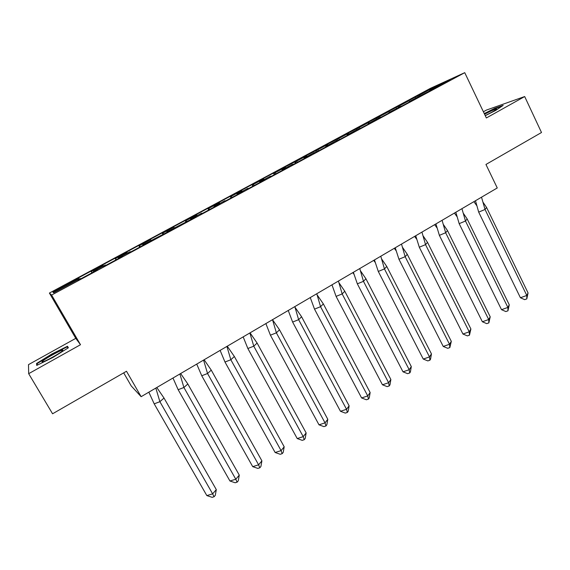<?xml version="1.0" encoding="UTF-8"?>
<svg xmlns="http://www.w3.org/2000/svg" width="570" height="570" viewBox="0 0 570 570"><rect width="100%" height="100%" fill="white"/><g stroke="black" fill="none" stroke-linecap="round" stroke-linejoin="round"><path stroke-width="0.85" d="M80.505 344.715L75.767 338.352L28.5 364.629L28.671 373.678L80.505 344.715L51.606 295.06L464.742 72.668L486.353 117.969L524.685 96.551L486.424 110.074L483.389 111.763M524.685 96.551L541.5 132.511L485.946 164.466L497.261 187.965L141.132 396.684L131.235 385.947L123.697 372.866M28.671 373.678L52.575 413.784L126.497 371.255L141.132 396.684M75.767 338.352L49.398 293.058L430.378 88.35L464.742 72.668M51.606 295.06L49.398 293.058M400.339 106.668L389.025 112.404L389.061 112.946M54.157 292.538L52.903 292.189L53.694 292.788L80.163 278.552L77.634 280.062L78.318 280.169L97.37 269.916L93.395 271.434L105.243 265.057L102.864 266.489L103.883 266.411L122.636 256.322L118.268 258.053L129.931 251.776L127.701 253.13L129.048 252.873L147.495 242.941L142.757 244.879L171.969 229.774L166.868 231.912L196.066 216.807L190.608 219.137L201.744 213.144L199.928 214.27L202.186 213.515L219.792 204.039L213.992 206.561L224.958 200.661L223.276 201.709L225.813 200.797L243.148 191.47L237.02 194.171L247.829 188.357L246.268 189.34L249.083 188.271L266.154 179.087L259.706 181.965L270.351 176.237L268.919 177.156L272.004 175.945L288.819 166.889L282.057 169.938L292.545 164.303L291.234 165.15L294.576 163.797L311.142 154.876L304.081 158.097L314.412 152.539L313.215 153.323L316.813 151.827L333.129 143.049L325.784 146.419L335.965 140.947L338.715 140.042L354.796 131.385L347.166 134.919L357.205 129.518L360.304 128.421L376.15 119.9L368.249 123.576L378.138 118.254L381.572 116.978L397.19 108.571L389.025 112.404M52.903 292.189L78.603 278.374L79.08 279.129M92.24 272.681L91.179 271.47L93.822 270.045L92.974 270.08L75.09 279.692L78.603 278.374M91.449 271.463L102.963 265.278L103.455 266.019M116.43 259.656L115.247 258.531L117.848 257.134L116.708 257.327L99.095 266.788L102.963 265.278M115.617 258.466L126.96 252.375L127.466 253.101M140.256 246.839L139.422 245.67L138.952 245.784L141.517 244.409L140.085 244.758L122.735 254.085L126.96 252.375M139.422 245.67L150.594 239.671L151.114 240.383M163.725 234.206L162.87 233.066L162.308 233.23L164.83 231.876L163.127 232.375L146.027 241.566L150.594 239.671M162.87 233.066L173.871 227.152L174.406 227.85M186.846 221.766L185.97 220.647L185.321 220.861L187.808 219.521L185.827 220.17L168.977 229.226L173.871 227.152M185.97 220.647L196.814 214.819L197.355 215.503M209.625 209.511L208.734 208.413L207.993 208.67L210.437 207.352L208.207 208.15L191.598 217.07L196.814 214.819M208.734 208.413L219.414 202.671L219.97 203.34M232.076 197.427L231.156 196.351L230.33 196.664L232.745 195.36L230.259 196.294L213.885 205.093L219.414 202.671M231.156 196.351L241.687 190.694L242.257 191.356M254.191 185.528L253.258 184.473L252.353 184.822L254.733 183.547L251.997 184.616L235.859 193.287L241.687 190.694M253.258 184.473L263.632 178.895L264.216 179.543M275.994 173.793L275.046 172.76L274.049 173.159L276.4 171.898L273.422 173.095L257.519 181.645L263.632 178.895M275.046 172.76L285.271 167.267L285.862 167.893M297.483 162.229L296.514 161.217L295.445 161.659L297.761 160.412L278.873 170.166L285.271 167.267M296.514 161.217L306.596 155.795L307.194 156.422M318.666 150.829L317.682 149.839L316.535 150.323L318.815 149.091L299.92 158.852L306.596 155.795M317.682 149.839L327.615 144.495L328.235 145.101M339.549 139.593L338.552 138.617L337.333 139.144L339.578 137.933L320.682 147.701L327.615 144.495M338.552 138.617L348.348 133.352L348.968 133.95M360.126 128.499L359.129 127.559L357.832 128.122L360.055 126.925L341.152 136.693L348.348 133.352M359.129 127.559L368.783 122.365L369.417 122.949M380.361 117.505L379.413 116.651L378.053 117.249L380.24 116.073L361.337 125.849L368.783 122.365M379.413 116.651L388.94 111.528L389.581 112.098M400.161 106.54L399.42 105.892L397.995 106.526L400.154 105.372L381.252 115.147L388.94 111.528M399.42 105.892L408.818 100.84L409.509 101.432M419.862 95.881L419.157 95.283L417.668 95.952L419.791 94.812L400.895 104.588L408.818 100.84M419.157 95.283L439.242 84.481L450.243 79.472L429.702 90.523L429.709 91.072M400.254 106.497L398.01 107.701L402.534 105.699L417.924 97.413L409.502 101.382L438.366 86.412L429.702 90.523M93.395 271.434L93.637 271.926M118.268 258.053L118.496 258.552M142.757 244.879L142.963 245.385M166.868 231.912L167.053 232.417M190.608 219.137L190.779 219.649M213.992 206.561L214.142 207.074M237.02 194.171L237.163 194.691M259.706 181.965L259.827 182.493M282.057 169.938L282.164 170.473M304.081 158.097L304.173 158.631M325.784 146.419L325.862 146.96M347.166 134.919L347.23 135.46M368.249 123.576L368.298 124.125M409.502 101.382L409.531 101.93M439.292 85.358L439.242 84.481M415.879 97.954L415.33 96.829M418.067 96.779L417.668 95.952M396.442 108.407L395.886 107.281M376.742 119.009L376.172 117.876M356.763 129.753L356.186 128.613M336.535 140.697L335.93 139.5M316.179 152.09L315.388 150.544M295.388 163.355L294.555 161.738M274.277 174.719L273.422 173.095M252.859 186.24L251.997 184.616M398.401 107.352L397.995 106.526M80.605 278.937L80.398 278.573M91.955 272.831L91.179 271.47M93.893 271.79L93.687 271.427M96.636 270.315L96.43 269.952M105.792 265.385L105.585 265.029M116.009 259.884L115.247 258.531M118.874 258.345L118.667 257.989M121.567 256.892L121.367 256.536M130.58 252.047L130.38 251.684M139.707 247.131L138.952 245.784M143.455 245.114L143.262 244.758M146.112 243.689L145.913 243.333M154.99 238.908L154.791 238.552M163.049 234.569L162.308 233.23M167.666 232.09L167.473 231.734M186.048 222.193L185.321 220.861M191.499 219.265L191.306 218.909M208.706 210.002L207.993 208.67M214.976 206.632L214.783 206.276M231.042 197.982L230.33 196.664M253.044 186.141L252.353 184.822M274.74 174.47L274.049 173.159M296.122 162.963L295.445 161.659M317.205 151.62L316.535 150.323M337.953 140.363L337.333 139.144M358.302 129.041L357.832 128.122M378.48 118.104L378.053 117.249M485.255 115.667L495.644 110.459L503.16 105.372L494.732 108.328L484.258 113.587M68.364 347.786L67.517 346.254L51.842 354.006L36.53 363.51L36.729 365.42L52.903 357.447L68.364 347.786M37.349 364.893L36.53 363.51M37.371 365.106L37.2 363.575L52.034 354.355L51.842 354.006M475.48 200.733L478.686 212.126L485.027 209.468L481.522 197.191M473.905 201.652L476.677 205.535M486.573 207.466L528.062 292.937L526.808 295.459L526.801 298.887L524.678 299.649L520.424 297.754L526.808 295.459L485.027 209.468L486.573 207.466L483.218 202.507M520.424 297.754L478.686 212.126M528.062 292.937L526.801 298.887M485.213 115.582C492.067 112.212 495.879 110.01 496.641 108.991L496.563 108.941C494.86 109.205 490.863 110.965 484.564 114.221M484.407 113.893L494.632 108.756L501.928 106.205M61.852 351.398L62.821 350.065C61.261 349.894 47.481 357.297 43.284 360.568C41.489 361.95 41.532 362.32 43.42 361.665C47.175 360.375 58.496 354.063 61.852 351.398M52.034 354.355L67.231 346.845L67.901 348.078M67.937 348.056L67.231 346.845M455.843 212.239L459.171 223.661L465.476 221.025L461.942 208.663M454.411 213.073L456.955 216.593M467.165 218.937L509.267 304.793L507.884 307.415L507.955 310.814L505.839 311.562L501.522 309.674L507.884 307.415L465.476 221.025L467.165 218.937L463.503 213.529M501.522 309.674L459.171 223.661M509.267 304.793L507.955 310.814M435.929 223.91L439.377 235.353L445.647 232.745L442.085 220.305M434.654 224.658L436.941 227.793M447.486 230.565L490.214 316.813L488.697 319.528L488.846 322.905L486.737 323.639L482.363 321.765L488.697 319.528L445.647 232.745L447.486 230.565L443.503 224.701M482.363 321.765L439.377 235.353M490.214 316.813L488.846 322.905M415.73 235.752L419.299 247.216L425.541 244.637L421.943 232.111M414.611 236.408L416.642 239.151M427.521 242.357L470.898 328.997L469.238 331.818L469.473 335.16L467.379 335.887L462.94 334.02L469.238 331.818L425.541 244.637L427.521 242.357L423.211 236.023M462.94 334.02L419.299 247.216M470.898 328.997L469.473 335.16M395.238 247.758L398.943 259.243L405.149 256.692L401.508 244.081M394.283 248.32L396.043 250.658M407.279 254.32L451.312 341.359L449.509 344.273L449.83 347.593L447.742 348.306L443.239 346.446L449.509 344.273L405.149 256.692L407.279 254.32L402.627 247.494M443.239 346.446L398.943 259.243M451.312 341.359L449.83 347.593M374.454 259.941L378.288 271.448L384.458 268.926L380.789 256.229M373.671 260.405L375.131 262.328M386.745 266.447L431.447 353.885L429.495 356.913L429.908 360.197L427.828 360.903L423.261 359.05L429.495 356.913L384.458 268.926L386.745 266.447L381.743 259.122M423.261 359.05L378.288 271.448M431.447 353.885L430.557 359.178L429.908 360.197M353.371 272.296L357.333 283.824L363.468 281.331L359.763 268.548M352.752 272.66L353.913 274.163M365.919 278.751L411.305 366.596L409.203 369.723L409.702 372.98L407.636 373.671L403.004 371.825L409.203 369.723L363.468 281.331L365.919 278.751L360.546 270.914M403.004 371.825L357.333 283.824M411.305 366.596L410.4 371.925L409.702 372.98M331.975 284.836L336.079 296.386L342.171 293.928L338.43 281.053M344.786 291.242L390.87 379.485L388.619 382.726L389.21 385.947L387.158 386.631L382.456 384.793L388.619 382.726L342.171 293.928L344.786 291.242L339.036 282.863M382.456 384.793L336.079 296.386M390.87 379.485L389.958 384.857L389.21 385.947M310.265 297.561L314.512 309.125L320.561 306.703L316.778 293.742M323.347 303.91L370.151 392.552L367.736 395.915L368.42 399.1L366.382 399.77L361.608 397.945L367.736 395.915L320.561 306.703L323.347 303.91L317.198 294.989M361.608 397.945L314.512 309.125M370.151 392.552L369.225 397.974L368.42 399.1M288.235 310.472L292.624 322.057L298.63 319.67L294.811 306.617M301.594 316.763L349.125 405.819L346.546 409.296L347.329 412.445L345.306 413.1L340.461 411.284L346.546 409.296L298.63 319.67L301.594 316.763L295.039 307.28M340.461 411.284L292.624 322.057M349.125 405.819L348.185 411.276L347.329 412.445M265.877 323.575L270.415 335.181L276.372 332.83L272.517 319.685M279.514 329.802L327.793 419.278L325.043 422.869L325.933 425.982L323.917 426.624L319.001 424.821L325.043 422.869L276.372 332.83L279.514 329.802L272.538 319.756M319.001 424.821L270.415 335.181M327.793 419.278L326.845 424.778L325.933 425.982M243.176 336.884L247.864 348.505L253.771 346.19L249.881 332.951M257.106 343.047L306.147 432.929L303.226 436.649L304.216 439.719L302.221 440.353L297.227 438.558L303.226 436.649L253.771 346.19L257.106 343.047L250.045 332.852M297.227 438.558L247.864 348.505M306.147 432.929L305.192 438.473L304.216 439.719M220.127 350.386L224.979 362.028L230.836 359.748L226.903 346.418M234.356 356.485L284.188 446.787L281.088 450.628L282.186 453.663L280.198 454.283L275.132 452.495L281.088 450.628L230.836 359.748L234.356 356.485L227.259 346.211M275.132 452.495L224.979 362.028M284.188 446.787L283.212 452.373L282.186 453.663M196.736 364.102L201.744 375.751L207.551 373.514L203.576 360.09M211.263 370.13L261.894 460.845L258.609 464.821L259.82 467.813L257.854 468.412L252.71 466.645L258.609 464.821L207.551 373.514L211.263 370.13L204.131 359.763M252.71 466.645L201.744 375.751M261.894 460.845L260.91 466.481L259.82 467.813M172.974 378.024L178.154 389.695L183.903 387.493L179.885 373.97M187.822 383.981L239.272 475.116L235.795 479.228L237.12 482.177L235.168 482.761L229.945 481.002L235.795 479.228L183.903 387.493L187.822 383.981L180.64 373.528M229.945 481.002L178.154 389.695M239.272 475.116L238.274 480.802L237.12 482.177M148.848 392.167L154.192 403.845L159.885 401.693L155.831 388.07M164.01 398.045L216.301 489.609L212.638 493.855L214.071 496.755L212.14 497.332L206.832 495.579L212.638 493.855L159.885 401.693L164.01 398.045L156.793 387.507M206.832 495.579L154.192 403.845M216.301 489.609L215.289 495.337L214.071 496.755M475.088 200.961L475.594 201.224M496.164 109.54L496.563 108.941M62.194 351.134L62.821 350.065"/></g></svg>
